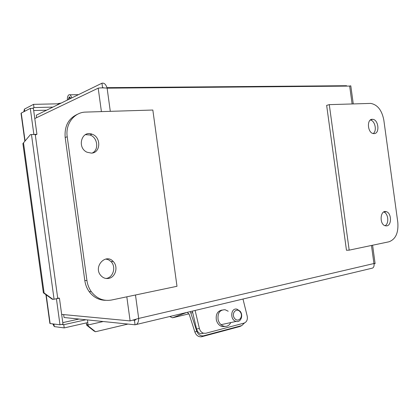 <?xml version="1.0" encoding="UTF-8"?>
<svg xmlns="http://www.w3.org/2000/svg" width="419" height="419" viewBox="0 0 419 419"><rect width="100%" height="100%" fill="white"/><g stroke="black" fill="none" stroke-linecap="round" stroke-linejoin="round"><path stroke-width="0.63" d="M106.075 278.473L106.405 278.415C113.376 277.415 116.278 266.641 111.014 261.603L108.594 259.822L105.777 259.026M108.615 278.41C105.541 278.886 102.917 277.891 100.738 275.409C93.023 266.73 105.74 252.877 113.235 261.503C118.519 266.573 115.607 277.404 108.615 278.41M92.201 153.035C99.251 150.002 97.658 137.327 89.933 134.981L85.403 134.661M91.431 153.129L87.032 152.228C76.635 147.661 81.668 129.932 92.049 134.2C101.33 137.008 100.843 152.94 91.431 153.129M85.806 112.088L152.835 110.035L176.991 286.282L111.58 300.014C103.488 301.402 96.737 298.627 91.316 291.682C88.996 288.408 87.534 284.695 86.943 280.536L67.218 136.73C65.202 123.877 74.31 112.124 85.806 112.088M77.824 114.125C68.517 118.252 64.306 126.046 65.186 137.516L84.806 280.531C85.397 284.663 86.848 288.361 89.163 291.619C93.479 297.317 98.963 300.219 105.604 300.313M386.779 225.883L385.14 225.762C379.038 224.128 380.274 209.51 386.302 211.679C391.55 212.862 391.98 225.26 386.779 225.883M385.045 225.731C389.34 223.709 388.313 213.213 383.71 211.988M374.162 133.619L373.533 133.598C367.363 133.2 366.478 118.388 372.669 119.321C378.567 119.509 380.038 133.561 374.162 133.619M373.209 133.546C377.215 130.958 375.047 120.635 370.365 120.012M329.282 104.64L370.705 103.404C377.54 104.687 381.913 110.255 383.825 120.096L397.809 222.4C398.584 232.844 395.636 239.307 388.952 241.794L349.184 250.143L329.282 104.64L326.647 105.373L346.466 250.263L349.184 250.143M196.574 329.051C197.255 331.534 198.637 333.115 200.727 333.807L203.55 333.225C201.455 332.534 200.062 330.937 199.376 328.444L196.574 329.051L192.342 311.123M242.989 299.035L247.194 316.083C247.791 319.676 246.749 322.017 244.062 323.112L205.834 333.252L203.55 333.225M195.123 310.463L199.376 328.444M225.569 326.406L222.232 326.616C219.31 325.752 217.356 323.568 216.372 320.074C215.602 314.423 217.445 311.087 221.897 310.07M230.785 322.578C229.266 325.558 226.993 326.783 223.971 326.249C221.043 325.38 219.085 323.19 218.095 319.681C217.419 313.098 219.75 309.782 225.087 309.725L228.198 311.228M194.908 332.12C196.249 335.436 198.412 336.991 201.403 336.792L203.262 335.87C200.266 336.069 198.093 334.503 196.747 331.178L194.908 332.12L189.278 314.522L187.34 312.317M244.481 322.976L241.773 325.594L239.841 326.521L201.785 336.708M241.773 325.594L203.644 335.787M186.743 312.464L172.534 317.785L169.711 316.528M190.357 311.6L196.747 331.178M240.124 311.223L236.939 309.138C230.597 307.562 229.764 320.2 236.18 321.415C240.789 322.761 243.617 315.324 240.124 311.223M240.16 311.862C243.916 316.586 238.348 323.227 234.598 318.398C230.811 313.601 236.478 307.033 240.16 311.862M63.657 314.601L64.055 317.502L135.07 324.798L136.322 324.489C137.882 323.463 138.673 321.441 138.689 318.435L130.115 320.907L61.661 314.407M34.782 118.551L98.198 88.152C100.083 87.838 102.739 87.796 106.169 88.037L107.117 88.158C105.96 84.376 104.231 82.726 101.943 83.219L36.291 115.199L36.631 117.666M134.059 319.964L133.326 320.158M135.897 319.425L135.007 320.2L133.122 320.21M347.016 86.105L346.623 86.11M103.818 87.885L102.168 87.87M103.299 87.681L102.555 87.686L101.943 83.219M106.971 87.65L346.571 85.717L345.219 86.12M352.112 103.943L349.671 86.084L350.797 85.832L349.226 86.089M374.01 263.876L375.11 263.619L373.937 263.525C374.345 265.746 373.889 267.264 372.58 268.081L371.553 268.338M134.976 320.21L134.457 320.331L135.07 324.798M70.539 98.517L69.303 97.397L68.486 99.513M67.349 100.068C67.286 97.297 67.826 95.537 68.973 94.799C70.135 94.458 71.047 95.511 71.696 97.952M68.292 99.607L69.229 96.978L70.732 98.423M33.688 110.548L46.572 110.192M79.008 319.037L62.787 322.625M61.221 103.053L58.435 103.514L58.55 104.357M58.435 103.514L57.822 103.818L33.541 104.357L24.438 109.118L23.778 111.768M86.733 325.244L94.024 331.015L95.501 331.738L88.194 325.956L86.733 325.244L86.319 322.913M88.194 325.956L87.728 322.593M53.03 299.412L44.11 292.965L43.372 292.813L52.26 299.239L54.067 299.229L31.467 134.562C34.389 134.384 35.667 134.52 35.311 134.955L57.702 298.098C58.147 298.307 56.932 298.679 54.067 299.229M43.372 292.813L22.888 143.57L30.419 134.64L22.888 143.57M30.419 134.64L31.467 134.562M44.11 292.965L23.543 143.099M127.947 324.07L95.501 331.738M52.93 107.096L33.981 107.573L33.541 104.357M32.473 108.348L33.981 107.573M57.937 104.656L57.817 103.812M33.73 134.478L36.94 134.274L35.316 134.97M57.702 298.092L59.435 298.181L62.991 324.112L59.985 324.783L50.133 323.562L49.803 322.908M21.118 113.91L21.249 113.072L30.288 108.406L33.379 108.322L36.94 134.274M59.435 298.181L56.266 298.773M30.288 108.406L33.86 134.42M56.418 298.778L59.985 324.783M52.831 323.897L54.287 326.605L64.217 327.909L87.828 322.567L87.466 319.906M61.588 324.426L63.777 324.694L85.932 319.749M63.777 324.694L64.217 327.909M53.931 324.034L54.287 326.605M24.731 111.276L24.438 109.118M67.218 136.73L65.186 137.516M86.943 280.536L84.806 280.531M189 313.826L172.534 317.785M192.688 312.574L190.917 313.003M130.115 320.907L126.81 296.82M101.414 111.611L98.198 88.152M135.478 294.997L138.689 318.435L373.937 263.525L371.464 245.466M349.671 86.084L107.117 88.158L110.297 111.339M103.205 321.525L88.137 324.971L86.675 324.264M21.249 113.072L25.067 140.894M46.195 294.856L50.133 323.562M113.235 261.503L111.014 261.603M92.049 134.2L89.933 134.981M91.316 291.682L89.163 291.619M383.83 211.92L386.302 211.679M370.674 119.797L372.669 119.321M222.232 326.616L223.971 326.249M203.262 335.87L201.403 336.792M221.028 324.683L236.18 321.415M375.094 263.53L372.596 245.23M353.269 103.907L350.797 85.837M136.327 324.5L372.58 268.087M69.732 97.386L70.24 97.381M78.447 94.663L69.832 94.788M69.748 96.962L69.245 96.972M54.088 325.16L53.726 324.007M49.871 323.421L45.922 294.657M24.857 141.151L21.034 113.308M24.48 111.402L24.637 110.569"/></g></svg>
